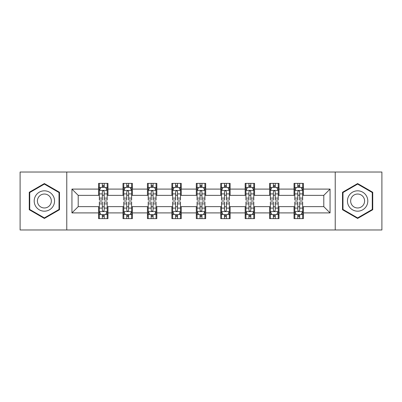 <?xml version="1.0" encoding="UTF-8"?>
<svg xmlns="http://www.w3.org/2000/svg" width="402" height="402" viewBox="0 0 402 402"><rect width="100%" height="100%" fill="white"/><g stroke="black" fill="none" stroke-linecap="round" stroke-linejoin="round"><path stroke-width="0.6" d="M335.228 229.974L381.9 229.974L381.9 172.026L335.228 172.026L335.228 229.974L66.772 229.974L66.772 172.026L20.1 172.026L20.1 229.974L66.772 229.974M335.228 172.026L66.772 172.026M303.43 189.096L303.43 183.382L294.033 183.382L294.033 189.096L278.998 189.096L278.998 183.382L269.601 183.382L269.601 189.096L254.566 189.096L254.566 183.382L245.17 183.382L245.17 189.096L230.13 189.096L230.13 183.382L220.733 183.382L220.733 189.096L205.698 189.096L205.698 183.382L196.302 183.382L196.302 189.096L181.267 189.096L181.267 183.382L171.87 183.382L171.87 189.096L156.83 189.096L156.83 183.382L147.433 183.382L147.433 189.096L132.399 189.096L132.399 183.382L123.002 183.382L123.002 189.096L107.967 189.096L107.967 183.382L98.57 183.382L98.57 189.096L71.943 189.096L71.943 212.904L78.209 206.638L98.57 206.638L98.57 218.618L107.967 218.618L107.967 206.638L123.002 206.638L123.002 218.618L132.399 218.618L132.399 206.638L147.433 206.638L147.433 218.618L156.83 218.618L156.83 206.638L171.87 206.638L171.87 218.618L181.267 218.618L181.267 206.638L196.302 206.638L196.302 218.618L205.698 218.618L205.698 206.638L220.733 206.638L220.733 218.618L230.13 218.618L230.13 206.638L245.17 206.638L245.17 218.618L254.566 218.618L254.566 206.638L269.601 206.638L269.601 218.618L278.998 218.618L278.998 206.638L294.033 206.638L294.033 218.618L303.43 218.618L303.43 206.638L323.791 206.638L323.791 195.362L303.43 195.362L303.43 189.096L330.057 189.096L330.057 212.904L303.43 212.904M294.033 212.904L278.998 212.904M269.601 212.904L254.566 212.904M245.17 212.904L230.13 212.904M220.733 212.904L205.698 212.904M196.302 212.904L181.267 212.904M171.87 212.904L156.83 212.904M147.433 212.904L132.399 212.904M123.002 212.904L107.967 212.904M98.57 212.904L71.943 212.904M294.033 189.096L294.033 195.362L278.998 195.362L278.998 189.096M269.601 189.096L269.601 195.362L254.566 195.362L254.566 189.096M245.17 189.096L245.17 195.362L230.13 195.362L230.13 189.096M220.733 189.096L220.733 195.362L205.698 195.362L205.698 189.096M196.302 189.096L196.302 195.362L181.267 195.362L181.267 189.096M171.87 189.096L171.87 195.362L156.83 195.362L156.83 189.096M147.433 189.096L147.433 195.362L132.399 195.362L132.399 189.096M123.002 189.096L123.002 195.362L107.967 195.362L107.967 189.096M98.57 189.096L98.57 195.362L78.209 195.362L71.943 189.096M78.209 195.362L78.209 206.638M330.057 212.904L323.791 206.638M323.791 195.362L330.057 189.096M98.57 187.297L99.349 187.297M102.329 187.297L104.208 187.297M107.183 187.297L107.967 187.297M98.57 195.206L99.349 195.206M102.329 195.206L104.208 195.206M107.183 195.206L107.967 195.206M98.57 206.794L99.349 206.794M102.329 206.794L104.208 206.794M107.183 206.794L107.967 206.794M98.57 214.703L99.349 214.703M102.329 214.703L104.208 214.703M107.183 214.703L107.967 214.703M123.002 206.794L123.786 206.794M126.761 206.794L128.64 206.794M131.615 206.794L132.399 206.794M123.002 214.703L123.786 214.703M126.761 214.703L128.64 214.703M131.615 214.703L132.399 214.703M123.002 187.297L123.786 187.297M126.761 187.297L128.64 187.297M131.615 187.297L132.399 187.297M123.002 195.206L123.786 195.206M126.761 195.206L128.64 195.206M131.615 195.206L132.399 195.206M147.433 206.794L148.217 206.794M151.192 206.794L153.072 206.794M156.051 206.794L156.83 206.794M147.433 214.703L148.217 214.703M151.192 214.703L153.072 214.703M156.051 214.703L156.83 214.703M147.433 187.297L148.217 187.297M151.192 187.297L153.072 187.297M156.051 187.297L156.83 187.297M147.433 195.206L148.217 195.206M151.192 195.206L153.072 195.206M156.051 195.206L156.83 195.206M171.87 206.794L172.649 206.794M175.629 206.794L177.508 206.794M180.483 206.794L181.267 206.794M171.87 214.703L172.649 214.703M175.629 214.703L177.508 214.703M180.483 214.703L181.267 214.703M171.87 187.297L172.649 187.297M175.629 187.297L177.508 187.297M180.483 187.297L181.267 187.297M171.87 195.206L172.649 195.206M175.629 195.206L177.508 195.206M180.483 195.206L181.267 195.206M196.302 206.794L197.086 206.794M200.06 206.794L201.94 206.794M204.914 206.794L205.698 206.794M196.302 214.703L197.086 214.703M200.06 214.703L201.94 214.703M204.914 214.703L205.698 214.703M196.302 187.297L197.086 187.297M200.06 187.297L201.94 187.297M204.914 187.297L205.698 187.297M196.302 195.206L197.086 195.206M200.06 195.206L201.94 195.206M204.914 195.206L205.698 195.206M220.733 206.794L221.517 206.794M224.492 206.794L226.371 206.794M229.351 206.794L230.13 206.794M220.733 214.703L221.517 214.703M224.492 214.703L226.371 214.703M229.351 214.703L230.13 214.703M220.733 187.297L221.517 187.297M224.492 187.297L226.371 187.297M229.351 187.297L230.13 187.297M220.733 195.206L221.517 195.206M224.492 195.206L226.371 195.206M229.351 195.206L230.13 195.206M245.17 206.794L245.949 206.794M248.928 206.794L250.808 206.794M253.783 206.794L254.566 206.794M245.17 214.703L245.949 214.703M248.928 214.703L250.808 214.703M253.783 214.703L254.566 214.703M245.17 187.297L245.949 187.297M248.928 187.297L250.808 187.297M253.783 187.297L254.566 187.297M245.17 195.206L245.949 195.206M248.928 195.206L250.808 195.206M253.783 195.206L254.566 195.206M269.601 206.794L270.385 206.794M273.36 206.794L275.239 206.794M278.214 206.794L278.998 206.794M269.601 214.703L270.385 214.703M273.36 214.703L275.239 214.703M278.214 214.703L278.998 214.703M269.601 187.297L270.385 187.297M273.36 187.297L275.239 187.297M278.214 187.297L278.998 187.297M269.601 195.206L270.385 195.206M273.36 195.206L275.239 195.206M278.214 195.206L278.998 195.206M294.033 206.794L294.817 206.794M297.792 206.794L299.671 206.794M302.651 206.794L303.43 206.794M294.033 214.703L294.817 214.703M297.792 214.703L299.671 214.703M302.651 214.703L303.43 214.703M294.033 187.297L294.817 187.297M297.792 187.297L299.671 187.297M302.651 187.297L303.43 187.297M294.033 195.206L294.817 195.206M297.792 195.206L299.671 195.206M302.651 195.206L303.43 195.206M44.376 218.452L59.491 209.728L59.491 192.272L44.376 183.548L29.261 192.272L29.261 209.728L44.376 218.452M372.739 192.272L357.624 183.548L342.509 192.272L342.509 209.728L357.624 218.452L372.739 209.728L372.739 192.272M104.208 185.417L102.329 185.417M107.183 198.096L104.208 198.096L104.208 200.06L107.183 200.06L107.183 190.508L105.615 187.372L100.917 187.372L99.349 190.508L99.349 200.06L102.329 200.06L102.329 198.096L99.349 198.096M99.349 190.508L99.349 183.382M107.183 190.508L107.183 183.382M102.329 187.372L102.329 183.382M104.208 183.382L104.208 187.372M104.208 198.096L104.208 191.679C103.58 190.473 102.952 190.473 102.329 191.679L102.329 198.096M102.329 216.583L104.208 216.583M99.349 203.904L102.329 203.904L102.329 201.94L99.349 201.94L99.349 211.492L100.917 214.628L105.615 214.628L107.183 211.492L107.183 201.94L104.208 201.94L104.208 203.904L107.183 203.904M107.183 211.492L107.183 218.618M99.349 211.492L99.349 218.618M104.208 214.628L104.208 218.618M102.329 218.618L102.329 214.628M102.329 203.904L102.329 210.321C102.952 211.527 103.58 211.527 104.208 210.321L104.208 203.904M53.195 206.09A10.181 10.181 0 0 0 49.466 192.181A10.181 10.181 0 0 0 35.562 195.91A10.181 10.181 0 0 0 39.285 209.819A10.181 10.181 0 0 0 53.195 206.09M50.411 204.487A6.97 6.97 0 0 0 47.863 194.965A6.97 6.97 0 0 0 38.341 197.513A6.97 6.97 0 0 0 40.893 207.035A6.97 6.97 0 0 0 50.411 204.487M29.733 209.457L29.733 192.543L44.376 184.091L59.019 192.543L59.019 209.457L44.376 217.909L29.733 209.457M357.624 190.819A10.181 10.181 0 0 0 347.444 201A10.181 10.181 0 0 0 357.624 211.181A10.181 10.181 0 0 0 367.805 201A10.181 10.181 0 0 0 357.624 190.819M357.624 194.03A6.97 6.97 0 0 0 350.655 201A6.97 6.97 0 0 0 357.624 207.97A6.97 6.97 0 0 0 364.594 201A6.97 6.97 0 0 0 357.624 194.03M372.267 209.457L357.624 217.909L342.981 209.457L342.981 192.543L357.624 184.091L372.267 192.543L372.267 209.457M128.64 185.417L126.761 185.417M131.615 198.096L128.64 198.096L128.64 200.06L131.615 200.06L131.615 190.508L130.052 187.372L125.349 187.372L123.786 190.508L123.786 200.06L126.761 200.06L126.761 198.096L123.786 198.096M123.786 190.508L123.786 183.382M131.615 190.508L131.615 183.382M126.761 187.372L126.761 183.382M128.64 183.382L128.64 187.372M128.64 198.096L128.64 191.679C128.012 190.473 127.389 190.473 126.761 191.679L126.761 198.096M153.072 185.417L151.192 185.417M156.051 198.096L153.072 198.096L153.072 200.06L156.051 200.06L156.051 190.508L154.484 187.372L149.785 187.372L148.217 190.508L148.217 200.06L151.192 200.06L151.192 198.096L148.217 198.096M148.217 190.508L148.217 183.382M156.051 190.508L156.051 183.382M151.192 187.372L151.192 183.382M153.072 183.382L153.072 187.372M153.072 198.096L153.072 191.679C152.448 190.473 151.82 190.473 151.192 191.679L151.192 198.096M126.761 216.583L128.64 216.583M123.786 203.904L126.761 203.904L126.761 201.94L123.786 201.94L123.786 211.492L125.349 214.628L130.052 214.628L131.615 211.492L131.615 201.94L128.64 201.94L128.64 203.904L131.615 203.904M131.615 211.492L131.615 218.618M123.786 211.492L123.786 218.618M128.64 214.628L128.64 218.618M126.761 218.618L126.761 214.628M126.761 203.904L126.761 210.321C127.384 211.527 128.012 211.527 128.64 210.321L128.64 203.904M151.192 216.583L153.072 216.583M148.217 203.904L151.192 203.904L151.192 201.94L148.217 201.94L148.217 211.492L149.785 214.628L154.484 214.628L156.051 211.492L156.051 201.94L153.072 201.94L153.072 203.904L156.051 203.904M156.051 211.492L156.051 218.618M148.217 211.492L148.217 218.618M153.072 214.628L153.072 218.618M151.192 218.618L151.192 214.628M151.192 203.904L151.192 210.321C151.82 211.527 152.443 211.527 153.072 210.321L153.072 203.904M177.508 185.417L175.629 185.417M180.483 198.096L177.508 198.096L177.508 200.06L180.483 200.06L180.483 190.508L178.915 187.372L174.217 187.372L172.649 190.508L172.649 200.06L175.629 200.06L175.629 198.096L172.649 198.096M172.649 190.508L172.649 183.382M180.483 190.508L180.483 183.382M175.629 187.372L175.629 183.382M177.508 183.382L177.508 187.372M177.508 198.096L177.508 191.679C176.88 190.473 176.252 190.473 175.629 191.679L175.629 198.096M201.94 185.417L200.06 185.417M204.914 198.096L201.94 198.096L201.94 200.06L204.914 200.06L204.914 190.508L203.352 187.372L198.648 187.372L197.086 190.508L197.086 200.06L200.06 200.06L200.06 198.096L197.086 198.096M197.086 190.508L197.086 183.382M204.914 190.508L204.914 183.382M200.06 187.372L200.06 183.382M201.94 183.382L201.94 187.372M201.94 198.096L201.94 191.679C201.317 190.473 200.688 190.473 200.06 191.679L200.06 198.096M226.371 185.417L224.492 185.417M229.351 198.096L226.371 198.096L226.371 200.06L229.351 200.06L229.351 190.508L227.783 187.372L223.085 187.372L221.517 190.508L221.517 200.06L224.492 200.06L224.492 198.096L221.517 198.096M221.517 190.508L221.517 183.382M229.351 190.508L229.351 183.382M224.492 187.372L224.492 183.382M226.371 183.382L226.371 187.372M226.371 198.096L226.371 191.679C225.748 190.473 225.12 190.473 224.492 191.679L224.492 198.096M175.629 216.583L177.508 216.583M172.649 203.904L175.629 203.904L175.629 201.94L172.649 201.94L172.649 211.492L174.217 214.628L178.915 214.628L180.483 211.492L180.483 201.94L177.508 201.94L177.508 203.904L180.483 203.904M180.483 211.492L180.483 218.618M172.649 211.492L172.649 218.618M177.508 214.628L177.508 218.618M175.629 218.618L175.629 214.628M175.629 203.904L175.629 210.321C176.252 211.527 176.88 211.527 177.508 210.321L177.508 203.904M200.06 216.583L201.94 216.583M197.086 203.904L200.06 203.904L200.06 201.94L197.086 201.94L197.086 211.492L198.648 214.628L203.352 214.628L204.914 211.492L204.914 201.94L201.94 201.94L201.94 203.904L204.914 203.904M204.914 211.492L204.914 218.618M197.086 211.492L197.086 218.618M201.94 214.628L201.94 218.618M200.06 218.618L200.06 214.628M200.06 203.904L200.06 210.321C200.683 211.527 201.312 211.527 201.94 210.321L201.94 203.904M224.492 216.583L226.371 216.583M221.517 203.904L224.492 203.904L224.492 201.94L221.517 201.94L221.517 211.492L223.085 214.628L227.783 214.628L229.351 211.492L229.351 201.94L226.371 201.94L226.371 203.904L229.351 203.904M229.351 211.492L229.351 218.618M221.517 211.492L221.517 218.618M226.371 214.628L226.371 218.618M224.492 218.618L224.492 214.628M224.492 203.904L224.492 210.321C225.12 211.527 225.748 211.527 226.371 210.321L226.371 203.904M248.928 216.583L250.808 216.583M245.949 203.904L248.928 203.904L248.928 201.94L245.949 201.94L245.949 211.492L247.516 214.628L252.215 214.628L253.783 211.492L253.783 201.94L250.808 201.94L250.808 203.904L253.783 203.904M253.783 211.492L253.783 218.618M245.949 211.492L245.949 218.618M250.808 214.628L250.808 218.618M248.928 218.618L248.928 214.628M248.928 203.904L248.928 210.321C249.552 211.527 250.18 211.527 250.808 210.321L250.808 203.904M273.36 216.583L275.239 216.583M270.385 203.904L273.36 203.904L273.36 201.94L270.385 201.94L270.385 211.492L271.948 214.628L276.651 214.628L278.214 211.492L278.214 201.94L275.239 201.94L275.239 203.904L278.214 203.904M278.214 211.492L278.214 218.618M270.385 211.492L270.385 218.618M275.239 214.628L275.239 218.618M273.36 218.618L273.36 214.628M273.36 203.904L273.36 210.321C273.988 211.527 274.611 211.527 275.239 210.321L275.239 203.904M250.808 185.417L248.928 185.417M253.783 198.096L250.808 198.096L250.808 200.06L253.783 200.06L253.783 190.508L252.215 187.372L247.516 187.372L245.949 190.508L245.949 200.06L248.928 200.06L248.928 198.096L245.949 198.096M245.949 190.508L245.949 183.382M253.783 190.508L253.783 183.382M248.928 187.372L248.928 183.382M250.808 183.382L250.808 187.372M250.808 198.096L250.808 191.679C250.18 190.473 249.557 190.473 248.928 191.679L248.928 198.096M275.239 185.417L273.36 185.417M278.214 198.096L275.239 198.096L275.239 200.06L278.214 200.06L278.214 190.508L276.651 187.372L271.948 187.372L270.385 190.508L270.385 200.06L273.36 200.06L273.36 198.096L270.385 198.096M270.385 190.508L270.385 183.382M278.214 190.508L278.214 183.382M273.36 187.372L273.36 183.382M275.239 183.382L275.239 187.372M275.239 198.096L275.239 191.679C274.616 190.473 273.988 190.473 273.36 191.679L273.36 198.096M299.671 185.417L297.792 185.417M302.651 198.096L299.671 198.096L299.671 200.06L302.651 200.06L302.651 190.508L301.083 187.372L296.385 187.372L294.817 190.508L294.817 200.06L297.792 200.06L297.792 198.096L294.817 198.096M294.817 190.508L294.817 183.382M302.651 190.508L302.651 183.382M297.792 187.372L297.792 183.382M299.671 183.382L299.671 187.372M299.671 198.096L299.671 191.679C299.048 190.473 298.42 190.473 297.792 191.679L297.792 198.096M297.792 216.583L299.671 216.583M294.817 203.904L297.792 203.904L297.792 201.94L294.817 201.94L294.817 211.492L296.385 214.628L301.083 214.628L302.651 211.492L302.651 201.94L299.671 201.94L299.671 203.904L302.651 203.904M302.651 211.492L302.651 218.618M294.817 211.492L294.817 218.618M299.671 214.628L299.671 218.618M297.792 218.618L297.792 214.628M297.792 203.904L297.792 210.321C298.42 211.527 299.048 211.527 299.671 210.321L299.671 203.904M107.143 190.427L99.389 190.427M99.349 187.563L100.822 187.563M105.711 187.563L107.183 187.563M102.329 193.9L99.349 193.9M107.183 193.9L104.208 193.9M104.208 186.412L102.329 186.412M99.389 211.573L107.143 211.573M107.183 214.437L105.711 214.437M100.822 214.437L99.349 214.437M104.208 208.1L107.183 208.1M99.349 208.1L102.329 208.1M102.329 215.588L104.208 215.588M131.575 190.427L123.826 190.427M123.786 187.563L125.258 187.563M130.142 187.563L131.615 187.563M126.761 193.9L123.786 193.9M131.615 193.9L128.64 193.9M128.64 186.412L126.761 186.412M156.011 190.427L148.258 190.427M148.217 187.563L149.69 187.563M154.579 187.563L156.051 187.563M151.192 193.9L148.217 193.9M156.051 193.9L153.072 193.9M153.072 186.412L151.192 186.412M123.826 211.573L131.575 211.573M131.615 214.437L130.142 214.437M125.258 214.437L123.786 214.437M128.64 208.1L131.615 208.1M123.786 208.1L126.761 208.1M126.761 215.588L128.64 215.588M148.258 211.573L156.011 211.573M156.051 214.437L154.579 214.437M149.69 214.437L148.217 214.437M153.072 208.1L156.051 208.1M148.217 208.1L151.192 208.1M151.192 215.588L153.072 215.588M180.443 190.427L172.689 190.427M172.649 187.563L174.121 187.563M179.011 187.563L180.483 187.563M175.629 193.9L172.649 193.9M180.483 193.9L177.508 193.9M177.508 186.412L175.629 186.412M204.874 190.427L197.126 190.427M197.086 187.563L198.558 187.563M203.442 187.563L204.914 187.563M200.06 193.9L197.086 193.9M204.914 193.9L201.94 193.9M201.94 186.412L200.06 186.412M229.311 190.427L221.557 190.427M221.517 187.563L222.989 187.563M227.879 187.563L229.351 187.563M224.492 193.9L221.517 193.9M229.351 193.9L226.371 193.9M226.371 186.412L224.492 186.412M172.689 211.573L180.443 211.573M180.483 214.437L179.011 214.437M174.121 214.437L172.649 214.437M177.508 208.1L180.483 208.1M172.649 208.1L175.629 208.1M175.629 215.588L177.508 215.588M197.126 211.573L204.874 211.573M204.914 214.437L203.442 214.437M198.558 214.437L197.086 214.437M201.94 208.1L204.914 208.1M197.086 208.1L200.06 208.1M200.06 215.588L201.94 215.588M221.557 211.573L229.311 211.573M229.351 214.437L227.879 214.437M222.989 214.437L221.517 214.437M226.371 208.1L229.351 208.1M221.517 208.1L224.492 208.1M224.492 215.588L226.371 215.588M245.989 211.573L253.742 211.573M253.783 214.437L252.31 214.437M247.421 214.437L245.949 214.437M250.808 208.1L253.783 208.1M245.949 208.1L248.928 208.1M248.928 215.588L250.808 215.588M270.425 211.573L278.174 211.573M278.214 214.437L276.742 214.437M271.858 214.437L270.385 214.437M275.239 208.1L278.214 208.1M270.385 208.1L273.36 208.1M273.36 215.588L275.239 215.588M253.742 190.427L245.989 190.427M245.949 187.563L247.421 187.563M252.31 187.563L253.783 187.563M248.928 193.9L245.949 193.9M253.783 193.9L250.808 193.9M250.808 186.412L248.928 186.412M278.174 190.427L270.425 190.427M270.385 187.563L271.858 187.563M276.742 187.563L278.214 187.563M273.36 193.9L270.385 193.9M278.214 193.9L275.239 193.9M275.239 186.412L273.36 186.412M302.611 190.427L294.857 190.427M294.817 187.563L296.289 187.563M301.178 187.563L302.651 187.563M297.792 193.9L294.817 193.9M302.651 193.9L299.671 193.9M299.671 186.412L297.792 186.412M294.857 211.573L302.611 211.573M302.651 214.437L301.178 214.437M296.289 214.437L294.817 214.437M299.671 208.1L302.651 208.1M294.817 208.1L297.792 208.1M297.792 215.588L299.671 215.588"/></g></svg>
